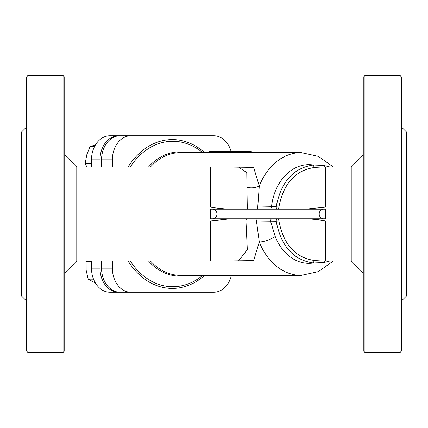 <?xml version="1.0" encoding="UTF-8"?>
<svg xmlns="http://www.w3.org/2000/svg" width="428" height="428" viewBox="0 0 428 428"><rect width="100%" height="100%" fill="white"/><g stroke="black" fill="none" stroke-linecap="round" stroke-linejoin="round"><path stroke-width="0.64" d="M238.519 167.059L246.769 172.596L246.935 187.352A12.038 7.34 -178.7 0 0 259.288 186.009L253.601 167.391L229.611 167.054M229.611 260.946L253.617 260.615L259.288 241.991A61.391 47.027 90 0 0 301.141 275.391L180.691 275.391A61.391 47.027 -90 0 1 150.389 260.946M214.963 152.609L211.769 152.609A61.391 47.027 90 0 0 210.64 152.625L209.388 152.625L209.388 151.421L210.64 151.421A62.595 47.952 -90 0 1 211.769 151.405A62.595 47.952 -90 0 1 214.963 151.544M230.002 152.609L225.289 152.609A61.391 47.027 90 0 0 224.16 152.625L217.344 152.609A61.391 47.027 90 0 0 216.215 152.625L214.963 152.625L214.963 151.421L216.215 151.421A62.595 47.952 -90 0 1 217.344 151.405A62.595 47.952 -90 0 1 219.885 151.491M333.375 167.054L318.48 156.397L301.141 152.609L246.689 152.609A61.391 47.027 90 0 0 245.56 152.625L237.888 152.609A61.391 47.027 90 0 0 236.759 152.625L234.977 152.625L234.977 151.421L236.759 151.421A62.595 47.952 -90 0 1 237.888 151.405A62.595 47.952 -90 0 1 240.884 151.528M234.977 152.609L232.302 152.609A61.391 47.027 90 0 0 231.174 152.625L230.002 152.625L230.002 151.421L231.174 151.421A62.595 47.952 -90 0 1 232.302 151.405A62.595 47.952 -90 0 1 234.977 151.501M240.889 152.609L240.927 151.405L245.56 151.421L245.56 152.625M225.289 151.405L219.885 151.405L219.917 152.609L219.917 151.41L224.16 151.421A62.595 47.952 -90 0 1 225.289 151.405A62.595 47.952 -90 0 1 230.002 151.71M231.404 275.391A24.075 18.441 -90 0 1 213.807 292.244L130.818 292.244A24.075 18.441 -90 0 1 112.377 268.169L112.377 260.946M112.377 167.054L112.377 159.831A24.075 18.441 -90 0 1 130.818 135.756L213.807 135.756A24.075 18.441 -90 0 1 231.083 151.405M277.713 218.815A2.408 1.546 -90 0 0 276.162 221.223L278.885 220.869A2.408 1.188 90 0 0 277.713 218.815M210.646 220.869L210.646 260.946L238.53 260.946L247.309 249.594L245.945 220.869L276.162 221.223C281.052 246.25 293.48 260.176 313.446 262.99A2.408 1.541 97.1 0 1 315.051 260.604C295.555 257.924 283.502 244.677 278.885 220.869L325.531 220.869C319.967 219.815 313.243 219.131 305.346 218.815L230.826 218.815L210.646 220.869L245.945 220.869A2.408 0.899 90 0 1 246.838 218.815M330.165 260.946L323.857 262.562L313.446 262.99A49.354 37.808 -90 0 1 275.231 236.502L270.533 221.223A2.408 1.546 90 0 1 272.08 218.815M277.713 209.185A2.408 1.188 90 0 0 278.885 207.131L276.162 206.778A2.408 1.546 -90 0 0 277.713 209.185M330.165 167.054L323.857 165.438L313.446 165.01C293.48 167.824 281.052 181.75 276.162 206.778L271.48 206.778A2.408 1.546 -90 0 0 273.027 209.185M305.346 218.815L325.531 218.815C317.095 220.013 317.095 207.987 325.531 209.185L305.346 209.185L325.531 207.131L278.885 207.131C283.502 183.323 295.555 170.077 315.051 167.396A2.408 1.541 -97.1 0 1 313.446 165.01A49.354 37.808 -90 0 0 271.48 206.778L257.742 207.034A2.408 1.177 -90 0 1 256.57 209.185M301.141 152.609A61.391 47.027 90 0 0 259.288 186.009L257.742 207.034L247.272 207.131A2.408 0.931 -90 0 0 248.192 209.185M246.935 187.352L247.272 207.131L210.646 207.131C216.204 208.185 222.935 208.869 230.826 209.185L210.646 209.185C219.077 207.987 219.077 220.013 210.646 218.815L210.646 209.185M321.182 260.946L315.051 260.604M315.051 167.396L321.182 167.054M238.53 260.946L238.262 260.946M255.227 218.815A2.408 1.22 90 0 1 256.436 220.864L259.288 241.991A12.038 3.526 158.6 0 0 275.231 236.502M325.531 207.131L325.531 167.054L351.228 167.054L351.228 260.946L325.531 260.946L325.531 220.869M305.346 209.185L230.826 209.185M64.735 155.016L76.773 167.054L210.646 167.054L210.646 207.131M210.646 260.946L76.773 260.946L76.773 167.054M64.735 214L64.735 77.254L63.05 75.569L63.05 352.431L64.735 350.746L64.735 214M230.826 218.815L210.646 218.815M363.265 272.984L351.228 260.946M364.95 75.569L363.265 77.254L363.265 350.746L364.95 352.431L364.95 75.569L400.1 75.569L400.1 352.431L364.95 352.431M26.215 127.33L21.4 132.145L21.4 295.855L26.215 300.67M401.785 127.33L406.6 132.145L406.6 295.855L401.785 300.67M26.215 148.784L26.215 156.921M26.215 271.079L26.215 279.216M401.785 156.921L401.785 148.784M401.785 279.216L401.785 271.079M27.9 75.569L26.215 77.254L26.215 350.746L27.9 352.431L27.9 75.569L63.05 75.569M400.1 352.431L401.785 350.746L401.785 77.254L400.1 75.569M211.769 151.405L210.517 151.405A62.595 47.952 90 0 0 209.388 151.421M217.344 151.405L216.092 151.405A62.595 47.952 90 0 0 214.963 151.421M210.64 151.421L210.64 152.625M216.215 151.421L216.215 152.625M232.302 151.405L231.131 151.405A62.595 47.952 90 0 0 230.002 151.421M237.888 151.405L234.977 151.421M236.759 151.421L236.759 152.625M231.174 151.421L231.174 152.625M245.56 151.421A62.595 47.952 -90 0 1 246.689 151.405A62.595 47.952 -90 0 1 256.051 152.609M224.16 151.421L224.16 152.625M201.428 292.244L109.926 292.244A24.075 18.441 -90 0 1 91.485 268.169L91.485 260.946M91.485 167.054L91.485 159.831A24.075 18.441 -90 0 1 109.926 135.756L201.428 135.756M118.438 292.244A24.075 18.441 -90 0 1 99.997 268.169L99.997 260.946M99.997 167.054L99.997 159.831A24.075 18.441 -90 0 1 118.438 135.756M130.818 292.244L119.984 292.244A24.075 18.441 -90 0 1 101.543 268.169L101.543 260.946M130.818 135.756L119.984 135.756A24.075 18.441 -90 0 0 101.543 159.831L101.543 167.054M95.348 145.087L90.03 146.462L86.724 154.931L85.215 163.4L86.847 167.054M90.03 146.462L94.588 146.462M85.215 163.4L91.485 163.4M86.135 260.946L86.146 270.245L88.2 279.152L95.439 283.063M85.884 261.337L91.485 261.337M88.2 279.152L93.513 279.152M186.747 152.609A62.097 47.567 90 0 0 179.6 151.903A62.097 47.567 90 0 0 148.463 167.054M148.463 260.946A62.097 47.567 90 0 0 186.747 275.391M150.389 167.054A61.391 47.027 -90 0 1 180.691 152.609L209.388 152.609M202.631 275.391A72.723 55.71 -90 0 1 172.768 286.723A72.723 55.71 -90 0 1 130.219 260.946M130.219 167.054A72.723 55.71 -90 0 1 202.631 152.609M128.074 260.946A74.424 57.015 90 0 0 172.313 288.424A74.424 57.015 90 0 0 204.547 275.391M204.547 152.609A74.424 57.015 90 0 0 128.074 167.054M323.857 262.562A2.408 1.696 84.7 0 1 324.74 260.946M323.857 165.438A2.408 1.696 -84.7 0 0 324.74 167.054M325.531 218.815L325.531 209.185M240.927 151.405L240.927 152.609M243.414 151.421L243.414 152.625M221.725 151.421L221.725 152.625M99.997 268.169L91.485 268.169M99.997 159.831L91.485 159.831M112.377 268.169L101.543 268.169M112.377 159.831L101.543 159.831M321.171 260.946L325.531 260.946M320.941 167.054L325.531 167.054M301.141 275.391L318.48 271.603L333.375 260.946M238.514 167.054L210.646 167.054M76.773 260.946L64.735 272.984M351.228 167.054L363.265 155.016M27.9 352.431L63.05 352.431M246.689 151.405L240.889 151.405"/></g></svg>
